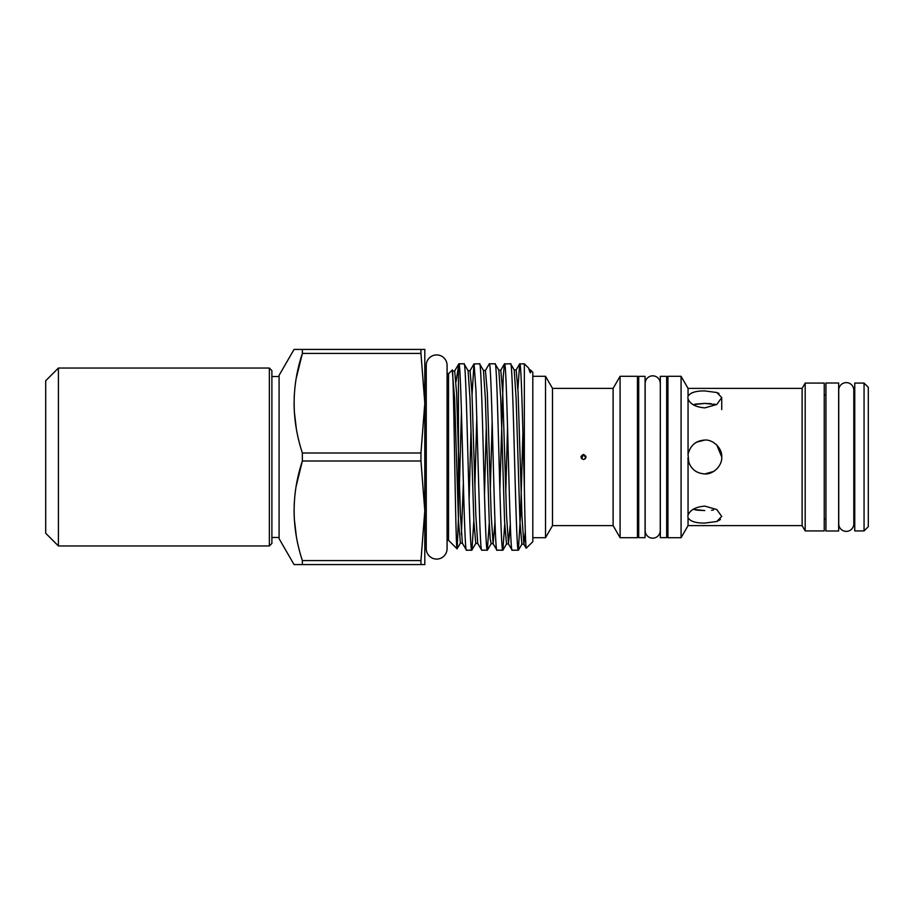 <?xml version="1.0" encoding="UTF-8"?>
<svg xmlns="http://www.w3.org/2000/svg" width="914" height="914" viewBox="0 0 914 914"><rect width="100%" height="100%" fill="white"/><g stroke="black" fill="none" stroke-linecap="round" stroke-linejoin="round"><path stroke-width="1.37" d="M854.75 394.939L853.813 394.939L853.813 390.164A7.54 7.54 0 0 0 846.273 382.623A7.54 7.54 0 0 0 838.732 390.164L838.732 523.836A7.54 7.54 0 0 0 846.273 531.377A7.54 7.54 0 0 0 853.813 523.836L853.813 519.061L854.75 519.061M271.892 370.593L271.892 543.407L269.356 545.955L269.356 368.045L271.892 370.593M279.09 537.478L271.892 537.478L271.892 541.294M58.405 545.955L45.7 533.25L45.7 380.75L58.405 368.045L58.405 545.955L269.356 545.955M426.244 365.337A10.42 10.42 0 0 1 436.663 354.918A10.42 10.42 0 0 1 447.083 365.337L447.083 548.663A10.42 10.42 0 0 1 436.663 559.082A10.42 10.42 0 0 1 426.244 548.663L426.244 365.337M279.09 376.522L271.892 376.522M426.244 540.277L424.804 540.277L424.804 510.8L424.804 564.589L294.057 564.589L279.09 538.666L279.09 375.334L294.057 349.411L424.804 349.411L424.804 403.2L424.804 373.723L426.244 373.723M302.374 564.589L302.351 560.499M296.285 485.665L302.374 460.999C291.395 494.063 291.395 527.264 302.374 560.59L420.954 560.59L424.804 510.8L420.954 460.999L302.374 460.999L302.328 452.841M296.285 378.076L302.374 353.41C291.395 386.473 291.395 419.663 302.374 453.001L420.954 453.001L424.804 403.2L420.954 353.41L302.374 353.41L302.374 349.411M525.299 531.697L523.848 544.207L526.19 548.251L532.816 541.716L532.816 372.284L530.726 370.193C530.588 369.382 531.137 373.655 530.097 372.581L529.572 369.667L530.726 370.193M528.509 367.976L529.572 369.667M526.258 548.274C525.63 546.869 524.99 526.384 524.35 486.796L524.35 363.806L528.555 368.022L530.097 372.581M460.405 543.179L458.485 520.934L454.646 399.167L452.247 370.113L448.523 373.723L448.523 540.277L457.08 548.834L460.405 543.179L462.37 543.179L466.471 550.194L471.818 550.194C469.236 555.941 466.643 358.06 464.061 363.806L468.094 370.696L470.059 370.696L473.978 363.909L472.047 394.814M464.061 363.806L458.862 363.806L454.681 370.947L456.6 393.18L460.45 514.97L462.37 543.179M466.471 550.194C463.935 555.952 461.399 358.048 458.862 363.806L456.04 381.675M524.35 363.806L519.643 363.909L517.93 388.918M524.35 486.796C522.819 429.431 521.288 361.453 519.758 363.806M510.286 524.133L508.481 543.944L512.148 550.194L518.364 550.194C515.782 555.941 513.2 358.06 510.606 363.806L514.205 369.93L516.17 369.93L519.643 363.909M510.606 363.806L504.425 363.909L503.26 376.431L499.855 489.698M512.148 550.194C509.612 555.952 507.064 358.048 504.528 363.806M494.988 522.191L493.103 543.693L496.919 550.194L502.849 550.194C500.266 555.952 497.673 358.048 495.091 363.806L498.827 370.181L500.792 370.181L504.425 363.909M495.091 363.806L489.31 363.806L485.425 370.444L487.345 392.792L491.184 515.29L493.103 543.693L491.149 543.681L490.19 538.712L489.23 521.3L485.38 398.79L483.46 370.444L485.425 370.444M496.919 550.194C494.383 555.952 491.846 358.048 489.31 363.806M471.818 550.194L475.771 543.43L477.736 543.43L481.701 550.194L487.333 550.194C484.751 555.952 482.158 358.048 479.576 363.806L483.46 370.444M479.576 363.806L473.978 363.909M481.701 550.194C481.061 550.571 480.433 539.991 479.793 522.888L475.988 391.101L474.08 363.806M518.364 550.194L520.694 511.783L522.911 432.299M502.849 550.194L504.722 524.545M505.773 492.189L507.544 426.918M487.333 550.194L489.287 522.625M490.327 489.63L492.178 421.662M486.305 426.61L484.489 494.908M471.932 550.091L473.84 520.683M474.88 487.082L476.8 416.556M471.018 429.237L469.122 499.935M452.167 370.09C453.801 361.544 455.446 551.325 457.08 548.834M666.672 537.649L660.319 537.649L660.319 376.351L666.672 376.351L666.672 537.649M645.067 537.649L638.715 537.649L638.715 376.351L645.067 376.351L645.067 537.649M825.936 531L825.936 383L838.652 383L838.652 531L825.936 531M864.061 530.92L868.3 526.681L868.3 387.319L864.061 383.08L854.75 383.08L854.75 530.92L864.061 530.92L864.061 383.08M825.936 394.939L824.245 394.939M825.936 519.061L824.245 519.061M824.245 530.92L824.245 383.08L805.188 383.08L805.188 530.92L824.245 530.92M805.188 530.92L802.126 525.619L802.126 388.381L805.188 383.08M681.079 537.695L681.079 376.305L667.94 376.305L667.94 537.695L681.079 537.695L688.048 525.619L688.048 517.655C690.15 521.368 695.725 523.174 704.797 523.059L716.782 521.506L721.74 516.433L716.77 509.521L704.797 506.116C695.783 506.882 690.207 509.875 688.048 515.108L688.048 459.548C690.161 468.471 695.737 473.269 704.797 473.943C713.206 474.663 722.448 465.466 721.74 457C722.448 448.523 713.206 439.337 704.797 440.057C695.794 440.697 690.207 445.495 688.048 454.452L688.048 398.892C690.161 404.102 695.737 407.096 704.797 407.884L716.77 404.479L721.74 397.567L716.782 392.494L704.797 390.941C695.783 390.815 690.207 392.62 688.048 396.345L688.048 388.381L681.079 376.305M637.446 537.695L637.446 376.305L620.08 376.305L620.08 537.695L637.446 537.695M620.08 537.695L613.111 525.619L613.111 388.381L620.08 376.305M613.111 525.619L552.502 525.619L552.502 388.381L545.532 376.305L532.816 376.305M552.502 525.619L545.532 537.695L545.532 376.305M545.532 537.695L532.816 537.695M613.111 388.381L552.502 388.381M581.624 458.737L583.486 454.464C580.207 456.155 580.207 457.845 583.486 459.536C586.754 457.845 586.754 456.155 583.486 454.464L585.874 457.868M802.126 388.381L688.048 388.381M802.126 525.619L688.048 525.619M688.048 515.108L687.854 516.718M688.048 454.452L688.802 462.598M688.048 398.892L687.854 397.282M667.94 388.164L666.672 388.164M667.94 525.836L666.672 525.836M660.239 383.377A7.54 7.54 0 0 0 652.699 375.837A7.54 7.54 0 0 0 645.158 383.377L645.158 530.623A7.54 7.54 0 0 0 652.699 538.163A7.54 7.54 0 0 0 660.239 530.623L660.319 388.164M638.715 388.164L637.446 388.164M638.715 525.836L637.446 525.836M660.319 525.836L660.239 530.623M448.523 373.723L447.083 373.723M448.523 540.277L447.083 540.277M693.086 404.651L704.797 403.417L695.371 404.114M697.405 510.183L704.797 510.583L693.075 509.349M688.059 396.31L688.973 394.768M691.658 392.951L693.749 392.197M696.548 471.795L695.337 471.053M695.36 442.924L696.354 442.307M696.548 442.193L697.919 441.519M699.061 441.062L704.785 440.057L696.571 442.182M695.611 509.921L696.639 510.081M688.048 459.536L687.876 457.948M687.991 454.886L688.082 454.235M585.246 458.828L583.486 459.536M712.52 441.919L713.697 442.582M713.777 442.627L716.77 445.004L713.777 442.627M716.793 445.038L721.74 457.011M719.147 466.003L717.033 468.711M714.942 470.573L713.903 471.293M713.663 471.441L704.797 473.943L711.343 472.629M713.537 510.001L711.572 510.252M720.449 519.403L719.09 520.443M717.719 521.14L716.782 521.506M716.782 445.027L719.078 447.894M713.72 471.407L711.515 472.549M715.502 404.388L714.268 404.125M711.172 403.702L704.797 403.417L716.507 404.651M717.741 392.86L718.987 393.488M454.589 397.773L453.721 408.958M458.44 365.223L458.44 517.278M457.16 548.8L458.405 518.935M459.434 484.489L461.433 411.586M296.285 428.335L294.297 411.334M294.171 408.684L294.068 403.874M294.057 403.165L294.068 402.56M294.171 397.704L294.297 395.156M296.285 535.924L294.297 518.923M294.171 516.273L294.068 511.463M294.057 510.755L294.068 510.149M294.171 505.305L294.297 502.746M420.954 353.41L420.954 349.411M420.954 460.999L420.954 453.001M420.954 564.589L420.954 560.59M424.804 510.8L424.804 403.2M518.478 550.091L521.883 544.207L519.963 521.643L516.124 398.424L514.205 369.93M502.963 550.091L506.516 543.944L504.597 521.494L500.758 398.63L498.827 370.181M475.771 543.43L473.852 521.106L470.013 398.95L468.094 370.696M463.364 483.472L461.387 534.701M454.681 370.947L452.43 371.061M521.883 544.207L523.848 544.207L521.928 515.69L518.089 392.46L516.17 369.93M506.516 543.944L508.481 543.944L506.562 515.496L502.711 392.62L500.792 370.181M477.736 543.43L475.817 515.13L471.978 392.997L470.059 370.696M853.813 523.836L853.813 390.164M58.405 368.045L269.356 368.045M721.74 397.567L721.74 409.563M487.448 550.091L491.149 543.681"/></g></svg>
